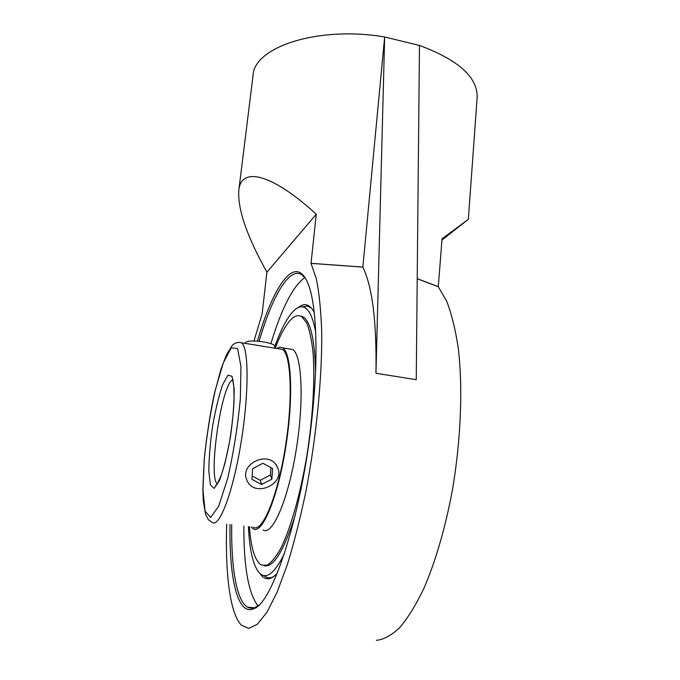 <?xml version="1.0" encoding="UTF-8"?>
<svg xmlns="http://www.w3.org/2000/svg" width="680" height="680" viewBox="0 0 680 680"><rect width="100%" height="100%" fill="white"/><g stroke="black" fill="none" stroke-linecap="round" stroke-linejoin="round"><path stroke-width="1.02" d="M260.108 573.656C262.752 577.609 265.829 579.25 269.339 578.578C271.796 578.068 274.414 576.325 277.176 573.333M314.228 312.409L313.038 310.301C308.754 303.858 303.824 302.949 298.24 307.572M302.404 306.858L307.555 306.051L311.474 308.15M273.25 576.818L270.895 577.668C268.37 578.178 266.075 577.473 263.984 575.552M304.87 277.525C292.969 286.084 281.648 308.133 270.903 343.672M243.874 526.099C243.678 566.457 248.345 593.011 257.89 605.769M258.647 605.2L255.587 607.163C252.662 608.549 249.976 608.54 247.52 607.13C236.394 600.763 231.106 567.145 231.693 524.663M259.08 341.267C272.221 296.599 289.017 266.773 301.673 274.593L305.422 278.248M230.035 524.467C229.075 577.277 237.405 616.531 253.878 608.651C273.122 603.16 303.161 509.49 312.477 413.287C318.954 350.94 316.03 300.024 307.148 281.554C294.55 254.175 273.13 286.611 257.405 341.13M226.695 524.076C225.123 572.662 229.798 613.471 241.392 625.175L248.761 628.405L257.38 624.248L266.968 612.196L277.134 592.135L287.385 564.519C294.108 542.674 300.279 518.296 305.906 491.385C316.506 436.254 322.235 376.881 321.708 331.789C320.977 310.53 319.192 292.893 316.37 278.876L311.015 263.381L316.276 214.225C271.422 173.102 240.975 166.472 238.799 190.392C237.532 209.057 246.908 236.334 266.917 272.204L262.106 314.058L253.954 341.003M266.917 272.204L316.276 214.225M238.799 190.392L253.053 75.438C253.819 47.209 318.002 25.593 384.65 36.983L419.466 45.433C458.473 59.959 477.7 77.282 477.147 97.41L468.341 219.325L442.06 238.816L438.277 286.722L446.641 301.061C451.546 313.684 455.413 329.341 458.252 348.024C462.927 387.566 461.014 439.475 452.429 490.017C445.425 527.519 435.472 561.62 423.895 588.446C415.973 604.877 407.906 617.942 399.695 627.64C391.57 635.307 383.809 639.54 376.405 640.347M311.015 263.381L362.822 267.121C372.402 286.756 376.779 322.142 375.955 373.269L384.65 36.983L362.865 267.078L311.066 263.33M419.466 45.433L416.245 379.686L375.955 373.269M417.24 278.749L438.277 286.722M438.345 286.671L417.24 278.69M441.975 239.998L468.341 219.325M253.343 527.212C261.995 533.264 277.117 498.032 285.099 448.706C293.182 399.44 291.21 353.906 282.31 349.375L238.807 342.346M251.167 526.957L253.138 528.802C261.936 534.956 277.329 499.137 285.447 448.919C293.675 398.76 291.661 352.444 282.608 347.854C280.874 346.808 278.995 347.029 276.973 348.517M264.367 565.803C273.692 567.502 284.002 550.545 295.29 514.947M315.528 371.646C314.755 339.839 310.624 321.589 303.144 316.897L300.109 315.953M249.39 526.745C250.963 547.961 254.898 560.711 261.188 564.986L267.036 565.216C271.371 562.623 275.961 556.988 280.823 548.31C290.615 528.538 300.399 494.233 306.892 455.558C313.029 416.678 315.146 377.927 312.919 351.212C311.482 338.887 309.357 329.366 306.544 322.635L301.631 316.642C298.546 314.874 295.214 315.639 291.626 318.937C286.118 324.19 280.644 333.957 275.213 348.236M263.092 529.966C272.264 536.154 288.005 500.471 296.106 450.381C304.308 400.358 301.92 354.101 292.485 349.452L289.127 348.908M315.681 332.061C312.724 316.225 308.389 307.844 302.668 306.901C299.931 306.476 297.05 307.683 294.032 310.514C287.495 316.94 281.087 328.95 274.788 346.553C276.072 342.907 250.716 339.005 245.99 342.133L245.098 343.375M276.879 466.233L277.091 466.625C286.798 483.888 253.963 498.678 246.917 480.165C239.062 463.726 268.821 449.939 276.879 466.233M252.178 475.958L260.253 480.31L270.436 474.946L270.912 467.611M261.604 484.525L251.974 479.358L252.611 468.707L262.947 463.267L272.57 468.512L271.864 479.111L261.604 484.525L260.253 480.31M271.864 479.111L270.436 474.946M269.144 347.25L255.705 345.083M276.505 465.001L277.457 467.398M248.404 526.635C249.534 550.264 253.181 565.7 259.344 572.934C266.075 579.853 274.372 573.588 284.214 554.132M217.319 483.99C208.139 477.419 220.787 388.297 231.854 380.35L233.104 379.61M212.194 522.367C219.283 528.292 232.968 492.498 241.043 442.646C249.195 392.844 248.795 347.08 241.442 342.779L239.25 342.354C236.088 342.533 233.665 343.697 231.974 345.848L226.329 355.087L220.779 369.801L214.157 394.714C210.222 413.075 206.924 434.452 204.246 458.83L202.852 489.846L203.311 501.007L205.53 514.148L208.318 519.664L212.194 522.367M231.208 347.82L237.592 348.594L240.966 366.546L240.321 399.202C237.702 426.547 233.486 452.973 227.673 478.473L218.662 506.26L210.613 517.471L205.105 511.147L202.963 490.05L204.289 459.034C206.788 435.225 210.477 412.148 215.364 389.81L223.303 362.839L231.208 347.82M227.894 375.181L222.598 384.829C218.832 395.973 215.509 409.717 212.611 426.062C210.222 442.723 208.964 457.716 208.811 471.044L210.367 484.815L214.141 488.427L219.496 480.462C223.567 469.412 227.222 454.827 230.477 436.713C233.07 418.217 234.294 402.203 234.158 388.688L232.05 376.312L227.894 375.181M270.895 577.668L269.339 578.578M255.587 607.163L253.878 608.651M247.52 607.13L254.056 607.775M303.144 316.897L301.631 316.642M292.485 349.452L282.608 347.854M274.609 348.135L274.788 346.528M232.832 379.865L233.784 386.01L234.081 400.129C233.572 411.817 232.042 425.825 229.492 442.144L224.884 463.496L221.315 475.26L216.886 484.577L215.645 485.392L217.115 484.271M307.555 306.051L302.668 306.901"/></g></svg>
